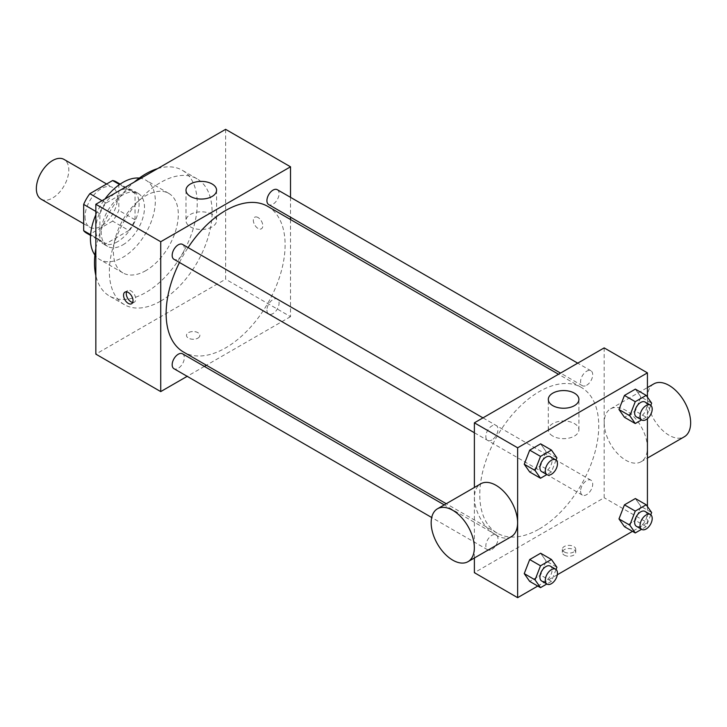 <?xml version="1.0" encoding="UTF-8"?>
<svg xmlns="http://www.w3.org/2000/svg" width="727" height="727" viewBox="0 0 727 727"><rect width="100%" height="100%" fill="white"/><g stroke="black" fill="none" stroke-linecap="round" stroke-linejoin="round"><path stroke-width="0.55" stroke-dasharray="3.63 2.73" d="M41.103 199.162A22.946 13.25 120 0 0 64.049 185.912A22.946 13.25 120 0 0 64.049 159.422M85.023 216.755A22.946 13.25 120 0 0 89.775 227.26A22.946 13.25 120 0 0 112.712 214.011A22.946 13.25 120 0 0 112.712 187.521A22.946 13.25 120 0 0 95.037 193.673A22.946 13.25 120 0 0 85.023 216.755M118.819 184.104L118.819 210.385A29.616 17.094 120 0 1 112.621 221.117L128.852 230.477A29.616 17.094 120 0 0 135.04 219.754L135.04 193.473L118.819 184.104A29.616 17.094 120 0 0 116.047 181.75M112.621 221.117L89.857 234.258A29.616 17.094 120 0 1 86.44 233.04M128.852 230.477L106.087 243.627L89.857 234.258M90.602 234.685L99.89 240.046L99.89 213.765L95.837 211.421M99.89 240.046A29.616 17.094 120 0 0 102.661 242.4A29.616 17.094 120 0 0 106.087 243.627M135.04 193.473A29.616 17.094 120 0 0 132.269 191.11A29.616 17.094 120 0 0 128.852 189.892L119.555 184.531M99.89 213.765A29.616 17.094 120 0 1 106.087 203.033L128.852 189.892M117.465 241.737A30.589 17.666 -60 0 1 102.171 243.254A30.589 17.666 -60 0 1 102.171 207.931A30.589 17.666 -60 0 1 132.759 190.265A30.589 17.666 -60 0 1 137.448 214.783A30.589 17.666 -60 0 1 117.465 241.737M122.872 244.863A30.589 17.666 120 0 0 142.855 217.9A30.589 17.666 120 0 0 138.166 193.391A30.589 17.666 120 0 0 114.593 201.579A30.589 17.666 120 0 0 101.244 232.367A30.589 17.666 120 0 0 107.578 246.371A30.589 17.666 120 0 0 122.872 244.863M106.087 203.033L102.025 200.697M135.04 219.754L118.819 210.385M139.311 178.088A45.883 26.49 -60 0 1 145.818 180.142A45.883 26.49 -60 0 1 152.852 216.91A45.883 26.49 -60 0 1 122.872 257.349A45.883 26.49 -60 0 1 99.935 259.621A45.883 26.49 -60 0 1 94.901 255.013M95.837 214.783A45.883 26.49 -60 0 1 104.942 199.016M145.854 270.617A45.883 26.49 -60 0 1 122.918 272.889A45.883 26.49 -60 0 1 122.918 219.899A45.883 26.49 -60 0 1 168.8 193.409A45.883 26.49 -60 0 1 175.834 230.177A45.883 26.49 -60 0 1 145.854 270.617M157.568 168.628A72.655 41.948 -60 0 1 182.186 170.227A72.655 41.948 -60 0 1 193.318 228.451A72.655 41.948 -60 0 1 145.854 292.472A72.655 41.948 -60 0 1 109.532 296.071A72.655 41.948 -60 0 1 95.837 275.551M95.837 248.507A72.655 41.948 -60 0 1 134.15 182.15M160.731 301.06A72.655 41.948 120 0 0 208.195 237.038A72.655 41.948 120 0 0 197.053 178.815A72.655 41.948 120 0 0 141.065 198.28A72.655 41.948 120 0 0 109.359 271.398A72.655 41.948 120 0 0 124.399 304.658A72.655 41.948 120 0 0 160.731 301.06M225.624 129.333L225.624 279.204L95.837 354.131M197.908 338.137A6.688 3.862 0 0 0 199.87 335.401A6.688 3.862 0 0 0 193.173 331.539A6.688 3.862 0 0 0 186.485 335.401A6.688 3.862 0 0 0 190.619 338.973A6.688 3.862 0 0 0 197.908 338.137A6.688 3.862 180 0 1 190.619 338.964A6.688 3.862 180 0 1 186.485 335.392A6.688 3.862 180 0 1 193.173 331.53A6.688 3.862 180 0 1 199.87 335.392A6.688 3.862 180 0 1 197.908 338.128M290.518 219.527L290.518 316.672L225.624 279.204M290.518 316.672L206.395 365.236M204.369 366.408L187.175 376.332M182.55 244.408A8.597 4.962 -60 0 1 183.867 251.297A8.597 4.962 -60 0 1 178.251 258.867A8.597 4.962 -60 0 1 173.953 259.294M182.55 353.813A8.597 4.962 -60 0 1 183.867 360.701A8.597 4.962 -60 0 1 178.251 368.271A8.597 4.962 -60 0 1 173.953 368.698M266.918 310.065A8.597 4.962 120 0 0 268.699 314A8.597 4.962 120 0 0 277.296 309.03A8.597 4.962 120 0 0 277.296 299.106A8.597 4.962 120 0 0 270.671 301.414A8.597 4.962 120 0 0 266.918 310.065M290.518 197.344L290.518 217.191M277.296 189.702A8.597 4.962 -60 0 1 278.614 196.59A8.597 4.962 -60 0 1 272.998 204.169A8.597 4.962 -60 0 1 268.699 204.596M267.681 206.35A84.123 48.573 -60 0 1 280.577 273.761A84.123 48.573 -60 0 1 225.624 347.888A84.123 48.573 -60 0 1 183.558 352.059M179.478 262.483A84.123 48.573 -60 0 1 188.075 247.598M258.067 217.537A6.688 3.862 -120 0 0 254.723 217.209A6.688 3.862 -120 0 0 254.723 224.934A6.688 3.862 -120 0 0 261.411 228.796A6.688 3.862 -120 0 0 262.438 223.434A6.688 3.862 -120 0 0 258.067 217.537A6.688 3.862 60 0 1 262.438 223.434A6.688 3.862 60 0 1 261.411 228.796A6.688 3.862 60 0 1 254.723 224.934A6.688 3.862 60 0 1 254.723 217.209A6.688 3.862 60 0 1 258.067 217.546M212.102 214.401A15.294 8.833 0 0 0 195.436 212.484A15.294 8.833 0 0 0 185.994 220.644A15.294 8.833 0 0 0 201.288 229.468A15.294 8.833 0 0 0 216.582 220.644A15.294 8.833 0 0 0 212.102 214.401M132.705 302.441A6.688 3.862 -120 0 0 134.35 302.159A6.688 3.862 -120 0 0 134.35 294.426A6.688 3.862 -120 0 0 127.661 290.564A6.688 3.862 -120 0 0 126.589 291.854M539.28 528.974A84.123 48.573 120 0 0 594.232 454.848A84.123 48.573 120 0 0 581.336 387.436A84.123 48.573 120 0 0 516.506 409.973A84.123 48.573 120 0 0 479.793 494.633A84.123 48.573 120 0 0 497.213 533.145A84.123 48.573 120 0 0 539.28 528.974M491.906 439.953A8.597 4.962 -60 0 1 487.608 440.38A8.597 4.962 -60 0 1 487.608 430.457A8.597 4.962 -60 0 1 496.205 425.495A8.597 4.962 -60 0 1 497.977 429.43A8.597 4.962 -60 0 1 491.906 439.953M580.573 491.143A8.597 4.962 120 0 0 582.345 495.078A8.597 4.962 120 0 0 590.942 490.116A8.597 4.962 120 0 0 590.942 480.193A8.597 4.962 120 0 0 584.317 482.501A8.597 4.962 120 0 0 580.573 491.143M491.906 549.358A8.597 4.962 120 0 0 497.522 541.779A8.597 4.962 120 0 0 496.205 534.89A8.597 4.962 120 0 0 489.58 537.198A8.597 4.962 120 0 0 485.827 545.85A8.597 4.962 120 0 0 487.608 549.785A8.597 4.962 120 0 0 491.906 549.358M586.644 385.255A8.597 4.962 120 0 0 592.26 377.676A8.597 4.962 120 0 0 590.942 370.788A8.597 4.962 120 0 0 584.317 373.096A8.597 4.962 120 0 0 580.573 381.748A8.597 4.962 120 0 0 582.345 385.683A8.597 4.962 120 0 0 586.644 385.255M604.164 347.888L604.164 497.75L474.386 572.685M474.386 557.982L474.386 487.481M647.43 506.546L647.43 522.731L604.164 497.75M647.43 522.731L632.499 531.346M557.327 574.757L537.762 586.053M564.288 555.128A6.688 3.862 0 0 0 571.576 555.964A6.688 3.862 0 0 0 575.711 552.393A6.688 3.862 0 0 0 569.014 548.531A6.688 3.862 0 0 0 562.325 552.393A6.688 3.862 0 0 0 564.288 555.128M640.841 396.906L635.371 389.127L640.841 396.906L635.371 410.982L624.448 417.298L635.371 410.982L640.841 396.906L651.656 403.149M546.095 561.008L540.624 553.229L546.095 561.008L540.624 575.084L529.701 581.4L540.624 575.084L546.095 561.008L556.909 567.251M647.43 397.142L647.43 418.688M640.841 506.31L635.371 498.531L640.841 506.31L635.371 520.387L624.448 526.693L635.371 520.387L640.841 506.31L651.656 512.553M546.095 451.603L540.624 443.833L546.095 451.603L540.624 465.689L529.701 471.996L540.624 465.689L546.095 451.603L556.909 457.846M604.21 422.85A30.534 17.63 -120 0 0 617.541 453.566A30.534 17.63 -120 0 0 641.069 461.745A30.534 17.63 -120 0 0 641.069 426.495A30.534 17.63 -120 0 0 610.535 408.874A30.534 17.63 -120 0 0 604.21 422.85M511.281 536.68A30.534 17.63 60 0 1 480.747 519.051A30.534 17.63 60 0 1 480.747 483.8M653.8 383.892A30.534 17.63 -120 0 0 647.475 397.869A30.534 17.63 -120 0 0 660.798 428.594A30.534 17.63 -120 0 0 684.325 436.773M552.793 436.073A15.294 8.833 180 0 1 548.312 429.83A15.294 8.833 180 0 1 563.607 420.997A15.294 8.833 180 0 1 578.91 429.83A15.294 8.833 180 0 1 569.459 437.981A15.294 8.833 180 0 1 552.793 436.073M564.288 551.975A6.688 3.862 0 0 0 571.576 552.811A6.688 3.862 0 0 0 575.711 549.248A6.688 3.862 0 0 0 569.014 545.377A6.688 3.862 0 0 0 562.325 549.248A6.688 3.862 0 0 0 564.288 551.975M556.046 460.082L551.448 471.932L546.849 474.586M541.679 471.605A8.597 4.962 120 0 0 550.275 466.643A8.597 4.962 120 0 0 550.275 456.71M551.448 471.932L540.624 465.689M650.783 405.375L646.185 417.234L641.596 419.888M636.425 416.898A8.597 4.962 120 0 0 645.022 411.936A8.597 4.962 120 0 0 645.022 402.013M646.185 417.234L635.371 410.982M556.046 569.477L551.448 581.336L546.849 583.99M541.679 581A8.597 4.962 120 0 0 550.275 576.038A8.597 4.962 120 0 0 550.275 566.115M551.448 581.336L540.624 575.084M650.783 514.78L646.185 526.63L641.596 529.283M636.425 526.303A8.597 4.962 120 0 0 645.022 521.341A8.597 4.962 120 0 0 645.022 511.417M646.185 526.63L635.371 520.387M83.669 223.734L89.775 227.26M106.615 183.995L112.712 187.521M138.166 193.391L132.759 190.265M107.578 246.371L102.171 243.254M132.269 191.11L120.155 184.113M102.661 242.4L90.539 235.403M168.8 193.409L145.818 180.142M122.918 272.889L99.935 259.621M197.053 178.815L182.186 170.227M124.399 304.658L109.532 296.071M185.994 190.22L185.994 220.644M216.582 190.22L216.582 220.644M131.632 303.732L134.35 302.159M124.935 292.136L127.661 290.564M581.336 387.436L558.509 374.251M497.213 533.145L446.251 503.72M474.386 432.747L487.608 440.38M482.973 417.861L496.205 425.495M590.942 480.193L277.296 299.106M582.345 495.078L268.699 314M496.205 534.89L444.224 504.883M487.608 549.785L431.702 517.506M590.942 370.788L577.72 363.155M582.345 385.683L560.526 373.087M641.069 461.745L647.43 458.074M610.535 408.874L647.43 387.564M578.91 429.83L578.91 399.405M548.312 429.83L548.312 399.405M562.325 549.248L562.325 552.393M575.711 549.248L575.711 552.393"/><path stroke-width="1.09" d="M106.615 183.995L64.049 159.422A22.946 13.25 120 0 0 46.364 165.565A22.946 13.25 120 0 0 36.35 188.656A22.946 13.25 120 0 0 41.103 199.162L83.669 223.734M102.025 200.697L89.857 193.673L112.621 180.523A29.616 17.094 120 0 1 116.047 181.75L120.155 184.113M90.602 234.685L83.669 230.686A29.616 17.094 120 0 0 86.44 233.04L90.539 235.403M83.669 230.686L83.669 204.396A29.616 17.094 120 0 1 89.857 193.673M95.837 211.421L83.669 204.396M119.555 184.531L112.621 180.523M94.901 255.013A45.883 26.49 -60 0 1 95.837 214.783M104.942 199.016A45.883 26.49 -60 0 1 139.311 178.088M95.837 275.551A72.655 41.948 -60 0 1 95.837 248.507M134.15 182.15A72.655 41.948 -60 0 1 157.568 168.628M187.175 376.332L160.731 391.599L95.837 354.131L95.837 204.269L225.624 129.333L290.518 166.801L290.518 197.344M206.395 365.236L204.369 366.408M474.386 432.747L173.953 259.294A8.597 4.962 -60 0 1 173.953 249.37A8.597 4.962 -60 0 1 182.55 244.408L482.973 417.861M431.702 517.506L173.953 368.698A8.597 4.962 -60 0 1 173.953 358.774A8.597 4.962 -60 0 1 182.55 353.813L444.224 504.883M290.518 217.191L290.518 219.527M160.731 391.599L160.731 241.737L290.518 166.801M560.526 373.087L268.699 204.596A8.597 4.962 -60 0 1 268.699 194.672A8.597 4.962 -60 0 1 277.296 189.702L577.72 363.155M446.251 503.72L183.558 352.059A84.123 48.573 -60 0 1 179.478 262.483M188.075 247.598A84.123 48.573 -60 0 1 267.681 206.35L558.509 374.251M128.279 303.395A6.688 3.862 60 0 1 123.908 297.497A6.688 3.862 60 0 1 124.935 292.136A6.688 3.862 60 0 1 131.632 296.007A6.688 3.862 60 0 1 131.632 303.732A6.688 3.862 60 0 1 128.279 303.395M160.731 241.737L95.837 204.269M212.102 183.976A15.294 8.833 180 0 1 216.582 190.22A15.294 8.833 180 0 1 201.288 199.053A15.294 8.833 180 0 1 185.994 190.22A15.294 8.833 180 0 1 195.436 182.059A15.294 8.833 180 0 1 212.102 183.976M126.589 291.854A6.688 3.862 -120 0 0 131.005 301.823A6.688 3.862 -120 0 0 132.705 302.441M537.762 586.053L517.642 597.667L474.386 572.685L474.386 557.982M474.386 487.481L474.386 422.823L604.164 347.888L647.43 372.869L647.43 397.142M632.499 531.346L557.327 574.757M624.448 417.298L618.986 409.519L624.448 395.443L635.371 389.127L624.448 395.443L618.986 409.519L624.448 417.298L635.262 423.541L629.8 415.762L635.262 401.686L646.185 395.379L651.656 403.149L650.783 405.375M529.701 581.4L524.24 573.621L529.701 559.545L540.624 553.229L529.701 559.545L524.24 573.621L529.701 581.4L540.515 587.643L535.054 579.873L540.515 565.788L551.448 559.481L556.909 567.251L556.046 569.477M647.43 418.688L647.43 506.546M517.642 597.667L517.642 447.796L647.43 372.869M624.448 526.693L618.986 518.924L624.448 504.838L635.371 498.531L624.448 504.838L618.986 518.924L624.448 526.693L635.262 532.946L629.8 525.167L635.262 511.09L646.185 504.774L651.656 512.553L650.783 514.78M529.701 471.996L524.24 464.226L529.701 450.14L540.624 443.833L529.701 450.14L524.24 464.226L529.701 471.996L540.515 478.239L535.054 470.469L540.515 456.383L551.448 450.077L556.909 457.846L556.046 460.082M517.642 447.796L474.386 422.823M552.793 405.648A15.294 8.833 180 0 1 548.312 399.405A15.294 8.833 180 0 1 563.607 390.572A15.294 8.833 180 0 1 578.91 399.405A15.294 8.833 180 0 1 569.459 407.565A15.294 8.833 180 0 1 552.793 405.648M437.481 508.782L480.747 483.8A30.534 17.63 60 0 1 504.274 491.979A30.534 17.63 60 0 1 517.597 522.704A30.534 17.63 60 0 1 511.281 536.68L468.015 561.662A30.534 17.63 60 0 1 437.481 544.032A30.534 17.63 60 0 1 437.481 508.782A30.534 17.63 60 0 1 461.009 516.961A30.534 17.63 60 0 1 474.34 547.685A30.534 17.63 60 0 1 468.015 561.662M647.43 458.074L684.325 436.773A30.534 17.63 -120 0 0 684.325 401.522A30.534 17.63 -120 0 0 653.8 383.892L647.43 387.564M546.849 474.586L540.515 478.239M555.682 459.837L550.275 456.71A8.597 4.962 120 0 0 543.651 459.019A8.597 4.962 120 0 0 539.907 467.67A8.597 4.962 120 0 0 541.679 471.605L547.095 474.722A8.597 4.962 120 0 0 555.682 469.76A8.597 4.962 120 0 0 555.682 459.837A8.597 4.962 120 0 0 549.067 462.136A8.597 4.962 120 0 0 545.314 470.787A8.597 4.962 120 0 0 547.095 474.722M535.054 470.469L524.24 464.226M540.515 456.383L529.701 450.14M551.448 450.077L540.624 443.833M641.596 419.888L635.262 423.541M650.429 405.139L645.022 402.013A8.597 4.962 120 0 0 638.397 404.312A8.597 4.962 120 0 0 634.644 412.963A8.597 4.962 120 0 0 636.425 416.898L641.832 420.024A8.597 4.962 120 0 0 650.429 415.062A8.597 4.962 120 0 0 650.429 405.139A8.597 4.962 120 0 0 643.804 407.438A8.597 4.962 120 0 0 640.051 416.089A8.597 4.962 120 0 0 641.832 420.024M629.8 415.762L618.986 409.519M635.262 401.686L624.448 395.443M646.185 395.379L635.371 389.127M546.849 583.99L540.515 587.643M555.682 569.241L550.275 566.115A8.597 4.962 120 0 0 543.651 568.414A8.597 4.962 120 0 0 539.907 577.065A8.597 4.962 120 0 0 541.679 581L547.095 584.126A8.597 4.962 120 0 0 555.682 579.165A8.597 4.962 120 0 0 555.682 569.241A8.597 4.962 120 0 0 549.067 571.54A8.597 4.962 120 0 0 545.314 580.191A8.597 4.962 120 0 0 547.095 584.126M535.054 579.873L524.24 573.621M540.515 565.788L529.701 559.545M551.448 559.481L540.624 553.229M641.596 529.283L635.262 532.946M650.429 514.534L645.022 511.417A8.597 4.962 120 0 0 638.397 513.716A8.597 4.962 120 0 0 634.644 522.368A8.597 4.962 120 0 0 636.425 526.303L641.832 529.429A8.597 4.962 120 0 0 650.429 524.467A8.597 4.962 120 0 0 650.429 514.534A8.597 4.962 120 0 0 643.804 516.842A8.597 4.962 120 0 0 640.051 525.494A8.597 4.962 120 0 0 641.832 529.429M629.8 525.167L618.986 518.924M635.262 511.09L624.448 504.838M646.185 504.774L635.371 498.531"/></g></svg>
